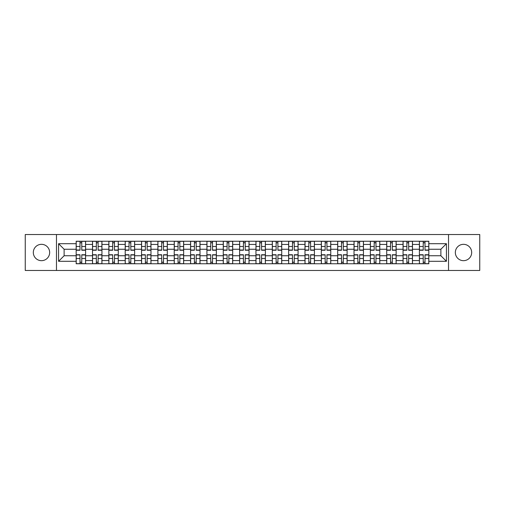 <?xml version="1.0" encoding="UTF-8"?>
<svg xmlns="http://www.w3.org/2000/svg" width="505" height="505" viewBox="0 0 505 505"><rect width="100%" height="100%" fill="white"/><g stroke="black" fill="none" stroke-linecap="round" stroke-linejoin="round"><path stroke-width="0.76" d="M463.508 244.325A8.175 8.175 0 0 0 455.34 252.5A8.175 8.175 0 0 0 463.508 260.675A8.175 8.175 0 0 0 471.683 252.5A8.175 8.175 0 0 0 463.508 244.325M41.492 244.325A8.175 8.175 0 0 0 33.317 252.5A8.175 8.175 0 0 0 41.492 260.675A8.175 8.175 0 0 0 49.66 252.5A8.175 8.175 0 0 0 41.492 244.325M448.528 270.465L479.75 270.465L479.75 234.535L25.25 234.535L25.25 270.465L448.528 270.465L448.528 234.535M92.516 263.761L92.516 244.433L85.597 244.433L85.597 263.761M85.597 244.433L85.597 241.239M92.516 244.433L92.516 241.239M101.941 241.239L101.941 263.761M108.859 263.761L108.859 241.239M118.29 241.239L118.29 263.761M125.202 263.761L125.202 241.239M134.633 241.239L134.633 263.761M141.545 263.761L141.545 241.239M150.976 241.239L150.976 263.761M157.888 263.761L157.888 241.239M167.319 241.239L167.319 263.761M174.238 263.761L174.238 241.239M183.662 241.239L183.662 263.761M190.581 263.761L190.581 241.239M200.012 241.239L200.012 263.761M206.924 263.761L206.924 241.239M216.355 241.239L216.355 263.761M223.267 263.761L223.267 241.239M232.698 241.239L232.698 263.761M239.616 263.761L239.616 241.239M249.041 241.239L249.041 263.761M255.959 263.761L255.959 241.239M265.384 241.239L265.384 263.761M272.302 263.761L272.302 241.239M281.733 241.239L281.733 263.761M288.645 263.761L288.645 241.239M298.076 241.239L298.076 263.761M304.988 263.761L304.988 241.239M314.419 241.239L314.419 263.761M321.338 263.761L321.338 241.239M330.762 241.239L330.762 263.761M337.681 263.761L337.681 241.239M347.112 241.239L347.112 263.761M354.024 263.761L354.024 241.239M363.455 241.239L363.455 263.761M370.367 263.761L370.367 241.239M379.798 241.239L379.798 263.761M386.71 263.761L386.71 241.239M396.141 241.239L396.141 263.761M403.059 263.761L403.059 241.239M412.484 241.239L412.484 263.761M419.402 263.761L419.402 241.239M419.402 255.751L412.484 255.751M403.059 255.751L396.141 255.751M386.71 255.751L379.798 255.751M370.367 255.751L363.455 255.751M354.024 255.751L347.112 255.751M337.681 255.751L330.762 255.751M321.338 255.751L314.419 255.751M304.988 255.751L298.076 255.751M288.645 255.751L281.733 255.751M272.302 255.751L265.384 255.751M255.959 255.751L249.041 255.751M239.616 255.751L232.698 255.751M223.267 255.751L216.355 255.751M206.924 255.751L200.012 255.751M190.581 255.751L183.662 255.751M174.238 255.751L167.319 255.751M157.888 255.751L150.976 255.751M141.545 255.751L134.633 255.751M125.202 255.751L118.29 255.751M108.859 255.751L101.941 255.751M92.516 255.751L85.597 255.751M419.402 249.249L412.484 249.249M403.059 249.249L396.141 249.249M386.71 249.249L379.798 249.249M370.367 249.249L363.455 249.249M354.024 249.249L347.112 249.249M337.681 249.249L330.762 249.249M321.338 249.249L314.419 249.249M304.988 249.249L298.076 249.249M288.645 249.249L281.733 249.249M272.302 249.249L265.384 249.249M255.959 249.249L249.041 249.249M239.616 249.249L232.698 249.249M223.267 249.249L216.355 249.249M206.924 249.249L200.012 249.249M190.581 249.249L183.662 249.249M174.238 249.249L167.319 249.249M157.888 249.249L150.976 249.249M141.545 249.249L134.633 249.249M125.202 249.249L118.29 249.249M108.859 249.249L101.941 249.249M92.516 249.249L85.597 249.249M64.122 255.751L76.167 255.751L76.167 249.249L64.122 249.249L64.122 255.751L58.567 261.3L58.567 243.7L76.167 243.7L76.167 249.249M428.833 249.249L428.833 255.751L440.878 255.751L440.878 249.249L428.833 249.249L428.833 241.239L76.167 241.239L76.167 243.7M428.833 243.7L446.433 243.7L446.433 261.3L428.833 261.3L428.833 255.751M76.167 255.751L76.167 263.761L428.833 263.761L428.833 261.3M76.167 261.3L58.567 261.3M56.472 270.465L56.472 234.535M81.772 262.19L79.992 262.19M79.992 242.81L81.772 242.81M98.121 262.19L96.335 262.19M96.335 242.81L98.121 242.81M114.465 262.19L112.684 262.19M112.684 242.81L114.465 242.81M130.808 262.19L129.028 262.19M129.028 242.81L130.808 242.81M147.151 262.19L145.371 262.19M145.371 242.81L147.151 242.81M163.494 262.19L161.714 262.19M161.714 242.81L163.494 242.81M179.843 262.19L178.057 262.19M178.057 242.81L179.843 242.81M196.186 262.19L194.406 262.19M194.406 242.81L196.186 242.81M212.529 262.19L210.749 262.19M210.749 242.81L212.529 242.81M228.872 262.19L227.092 262.19M227.092 242.81L228.872 242.81M245.215 262.19L243.435 262.19M243.435 242.81L245.215 242.81M261.565 262.19L259.785 262.19M259.785 242.81L261.565 242.81M277.908 262.19L276.128 262.19M276.128 242.81L277.908 242.81M294.251 262.19L292.471 262.19M292.471 242.81L294.251 242.81M310.594 262.19L308.814 262.19M308.814 242.81L310.594 242.81M326.943 262.19L325.157 262.19M325.157 242.81L326.943 242.81M343.286 262.19L341.506 262.19M341.506 242.81L343.286 242.81M359.629 262.19L357.849 262.19M357.849 242.81L359.629 242.81M375.973 262.19L374.192 262.19M374.192 242.81L375.973 242.81M392.316 262.19L390.535 262.19M390.535 242.81L392.316 242.81M408.665 262.19L406.878 262.19M406.878 242.81L408.665 242.81M425.008 262.19L423.228 262.19M423.228 242.81L425.008 242.81M58.567 243.7L64.122 249.249M440.878 255.751L446.433 261.3M440.878 249.249L446.433 243.7M81.772 250.246L81.772 241.339L85.547 241.339L85.547 250.246L81.772 250.246M79.992 242.703L81.772 242.703M81.772 241.339L76.223 241.339L76.223 250.246L79.992 250.246L79.992 241.339L78.477 241.339M79.992 254.754L79.992 263.661L76.223 263.661L76.223 254.754L79.992 254.754M81.772 262.297L79.992 262.297M79.992 263.661L85.547 263.661L85.547 254.754L81.772 254.754L81.772 263.661L83.293 263.661M98.121 250.246L98.121 241.339L101.89 241.339L101.89 250.246L98.121 250.246M96.335 242.703L98.121 242.703M98.121 241.339L92.566 241.339L92.566 250.246L96.335 250.246L96.335 241.339L94.82 241.339M114.465 250.246L114.465 241.339L118.233 241.339L118.233 250.246L114.465 250.246M112.684 242.703L114.465 242.703M114.465 241.339L108.91 241.339L108.91 250.246L112.684 250.246L112.684 241.339L111.163 241.339M96.335 254.754L96.335 263.661L92.566 263.661L92.566 254.754L96.335 254.754M98.121 262.297L96.335 262.297M96.335 263.661L101.89 263.661L101.89 254.754L98.121 254.754L98.121 263.661L99.636 263.661M112.684 254.754L112.684 263.661L108.91 263.661L108.91 254.754L112.684 254.754M114.465 262.297L112.684 262.297M112.684 263.661L118.233 263.661L118.233 254.754L114.465 254.754L114.465 263.661L115.98 263.661M130.808 250.246L130.808 241.339L134.582 241.339L134.582 250.246L130.808 250.246M129.028 242.703L130.808 242.703M130.808 241.339L125.253 241.339L125.253 250.246L129.028 250.246L129.028 241.339L127.506 241.339M147.151 250.246L147.151 241.339L150.926 241.339L150.926 250.246L147.151 250.246M145.371 242.703L147.151 242.703M147.151 241.339L141.602 241.339L141.602 250.246L145.371 250.246L145.371 241.339L143.849 241.339M163.494 250.246L163.494 241.339L167.269 241.339L167.269 250.246L163.494 250.246M161.714 242.703L163.494 242.703M163.494 241.339L157.945 241.339L157.945 250.246L161.714 250.246L161.714 241.339L160.199 241.339M129.028 254.754L129.028 263.661L125.253 263.661L125.253 254.754L129.028 254.754M130.808 262.297L129.028 262.297M129.028 263.661L134.582 263.661L134.582 254.754L130.808 254.754L130.808 263.661L132.329 263.661M145.371 254.754L145.371 263.661L141.602 263.661L141.602 254.754L145.371 254.754M147.151 262.297L145.371 262.297M145.371 263.661L150.926 263.661L150.926 254.754L147.151 254.754L147.151 263.661L148.672 263.661M161.714 254.754L161.714 263.661L157.945 263.661L157.945 254.754L161.714 254.754M163.494 262.297L161.714 262.297M161.714 263.661L167.269 263.661L167.269 254.754L163.494 254.754L163.494 263.661L165.015 263.661M179.843 250.246L179.843 241.339L183.612 241.339L183.612 250.246L179.843 250.246M178.057 242.703L179.843 242.703M179.843 241.339L174.288 241.339L174.288 250.246L178.057 250.246L178.057 241.339L176.542 241.339M178.057 254.754L178.057 263.661L174.288 263.661L174.288 254.754L178.057 254.754M179.843 262.297L178.057 262.297M178.057 263.661L183.612 263.661L183.612 254.754L179.843 254.754L179.843 263.661L181.358 263.661M196.186 250.246L196.186 241.339L199.955 241.339L199.955 250.246L196.186 250.246M194.406 242.703L196.186 242.703M196.186 241.339L190.631 241.339L190.631 250.246L194.406 250.246L194.406 241.339L192.885 241.339M194.406 254.754L194.406 263.661L190.631 263.661L190.631 254.754L194.406 254.754M196.186 262.297L194.406 262.297M194.406 263.661L199.955 263.661L199.955 254.754L196.186 254.754L196.186 263.661L197.707 263.661M212.529 250.246L212.529 241.339L216.304 241.339L216.304 250.246L212.529 250.246M210.749 242.703L212.529 242.703M212.529 241.339L206.974 241.339L206.974 250.246L210.749 250.246L210.749 241.339L209.228 241.339M210.749 254.754L210.749 263.661L206.974 263.661L206.974 254.754L210.749 254.754M212.529 262.297L210.749 262.297M210.749 263.661L216.304 263.661L216.304 254.754L212.529 254.754L212.529 263.661L214.051 263.661M228.872 250.246L228.872 241.339L232.647 241.339L232.647 250.246L228.872 250.246M227.092 242.703L228.872 242.703M228.872 241.339L223.324 241.339L223.324 250.246L227.092 250.246L227.092 241.339L225.571 241.339M227.092 254.754L227.092 263.661L223.324 263.661L223.324 254.754L227.092 254.754M228.872 262.297L227.092 262.297M227.092 263.661L232.647 263.661L232.647 254.754L228.872 254.754L228.872 263.661L230.394 263.661M245.215 250.246L245.215 241.339L248.99 241.339L248.99 250.246L245.215 250.246M243.435 242.703L245.215 242.703M245.215 241.339L239.667 241.339L239.667 250.246L243.435 250.246L243.435 241.339L241.92 241.339M243.435 254.754L243.435 263.661L239.667 263.661L239.667 254.754L243.435 254.754M245.215 262.297L243.435 262.297M243.435 263.661L248.99 263.661L248.99 254.754L245.215 254.754L245.215 263.661L246.737 263.661M261.565 250.246L261.565 241.339L265.333 241.339L265.333 250.246L261.565 250.246M259.785 242.703L261.565 242.703M261.565 241.339L256.01 241.339L256.01 250.246L259.785 250.246L259.785 241.339L258.263 241.339M259.785 254.754L259.785 263.661L256.01 263.661L256.01 254.754L259.785 254.754M261.565 262.297L259.785 262.297M259.785 263.661L265.333 263.661L265.333 254.754L261.565 254.754L261.565 263.661L263.08 263.661M277.908 250.246L277.908 241.339L281.676 241.339L281.676 250.246L277.908 250.246M276.128 242.703L277.908 242.703M277.908 241.339L272.353 241.339L272.353 250.246L276.128 250.246L276.128 241.339L274.606 241.339M276.128 254.754L276.128 263.661L272.353 263.661L272.353 254.754L276.128 254.754M277.908 262.297L276.128 262.297M276.128 263.661L281.676 263.661L281.676 254.754L277.908 254.754L277.908 263.661L279.429 263.661M294.251 250.246L294.251 241.339L298.026 241.339L298.026 250.246L294.251 250.246M292.471 242.703L294.251 242.703M294.251 241.339L288.696 241.339L288.696 250.246L292.471 250.246L292.471 241.339L290.949 241.339M292.471 254.754L292.471 263.661L288.696 263.661L288.696 254.754L292.471 254.754M294.251 262.297L292.471 262.297M292.471 263.661L298.026 263.661L298.026 254.754L294.251 254.754L294.251 263.661L295.772 263.661M310.594 250.246L310.594 241.339L314.369 241.339L314.369 250.246L310.594 250.246M308.814 242.703L310.594 242.703M310.594 241.339L305.045 241.339L305.045 250.246L308.814 250.246L308.814 241.339L307.293 241.339M308.814 254.754L308.814 263.661L305.045 263.661L305.045 254.754L308.814 254.754M310.594 262.297L308.814 262.297M308.814 263.661L314.369 263.661L314.369 254.754L310.594 254.754L310.594 263.661L312.115 263.661M326.943 250.246L326.943 241.339L330.712 241.339L330.712 250.246L326.943 250.246M325.157 242.703L326.943 242.703M326.943 241.339L321.388 241.339L321.388 250.246L325.157 250.246L325.157 241.339L323.642 241.339M325.157 254.754L325.157 263.661L321.388 263.661L321.388 254.754L325.157 254.754M326.943 262.297L325.157 262.297M325.157 263.661L330.712 263.661L330.712 254.754L326.943 254.754L326.943 263.661L328.458 263.661M343.286 250.246L343.286 241.339L347.055 241.339L347.055 250.246L343.286 250.246M341.506 242.703L343.286 242.703M343.286 241.339L337.731 241.339L337.731 250.246L341.506 250.246L341.506 241.339L339.985 241.339M341.506 254.754L341.506 263.661L337.731 263.661L337.731 254.754L341.506 254.754M343.286 262.297L341.506 262.297M341.506 263.661L347.055 263.661L347.055 254.754L343.286 254.754L343.286 263.661L344.801 263.661M359.629 250.246L359.629 241.339L363.398 241.339L363.398 250.246L359.629 250.246M357.849 242.703L359.629 242.703M359.629 241.339L354.074 241.339L354.074 250.246L357.849 250.246L357.849 241.339L356.328 241.339M357.849 254.754L357.849 263.661L354.074 263.661L354.074 254.754L357.849 254.754M359.629 262.297L357.849 262.297M357.849 263.661L363.398 263.661L363.398 254.754L359.629 254.754L359.629 263.661L361.151 263.661M375.973 250.246L375.973 241.339L379.747 241.339L379.747 250.246L375.973 250.246M374.192 242.703L375.973 242.703M375.973 241.339L370.417 241.339L370.417 250.246L374.192 250.246L374.192 241.339L372.671 241.339M374.192 254.754L374.192 263.661L370.417 263.661L370.417 254.754L374.192 254.754M375.973 262.297L374.192 262.297M374.192 263.661L379.747 263.661L379.747 254.754L375.973 254.754L375.973 263.661L377.494 263.661M392.316 250.246L392.316 241.339L396.09 241.339L396.09 250.246L392.316 250.246M390.535 242.703L392.316 242.703M392.316 241.339L386.767 241.339L386.767 250.246L390.535 250.246L390.535 241.339L389.02 241.339M390.535 254.754L390.535 263.661L386.767 263.661L386.767 254.754L390.535 254.754M392.316 262.297L390.535 262.297M390.535 263.661L396.09 263.661L396.09 254.754L392.316 254.754L392.316 263.661L393.837 263.661M408.665 250.246L408.665 241.339L412.433 241.339L412.433 250.246L408.665 250.246M406.878 242.703L408.665 242.703M408.665 241.339L403.11 241.339L403.11 250.246L406.878 250.246L406.878 241.339L405.363 241.339M406.878 254.754L406.878 263.661L403.11 263.661L403.11 254.754L406.878 254.754M408.665 262.297L406.878 262.297M406.878 263.661L412.433 263.661L412.433 254.754L408.665 254.754L408.665 263.661L410.18 263.661M425.008 250.246L425.008 241.339L428.777 241.339L428.777 250.246L425.008 250.246M423.228 242.703L425.008 242.703M425.008 241.339L419.453 241.339L419.453 250.246L423.228 250.246L423.228 241.339L421.707 241.339M423.228 254.754L423.228 263.661L419.453 263.661L419.453 254.754L423.228 254.754M425.008 262.297L423.228 262.297M423.228 263.661L428.777 263.661L428.777 254.754L425.008 254.754L425.008 263.661L426.523 263.661M403.059 244.433L396.141 244.433M386.71 244.433L379.798 244.433M370.367 244.433L363.455 244.433M354.024 244.433L347.112 244.433M337.681 244.433L330.762 244.433M321.338 244.433L314.419 244.433M304.988 244.433L298.076 244.433M288.645 244.433L281.733 244.433M272.302 244.433L265.384 244.433M255.959 244.433L249.041 244.433M239.616 244.433L232.698 244.433M223.267 244.433L216.355 244.433M206.924 244.433L200.012 244.433M190.581 244.433L183.662 244.433M174.238 244.433L167.319 244.433M157.888 244.433L150.976 244.433M141.545 244.433L134.633 244.433M125.202 244.433L118.29 244.433M108.859 244.433L101.941 244.433M419.402 244.433L412.484 244.433M403.059 260.567L396.141 260.567M386.71 260.567L379.798 260.567M370.367 260.567L363.455 260.567M354.024 260.567L347.112 260.567M337.681 260.567L330.762 260.567M321.338 260.567L314.419 260.567M304.988 260.567L298.076 260.567M288.645 260.567L281.733 260.567M272.302 260.567L265.384 260.567M255.959 260.567L249.041 260.567M239.616 260.567L232.698 260.567M223.267 260.567L216.355 260.567M206.924 260.567L200.012 260.567M190.581 260.567L183.662 260.567M174.238 260.567L167.319 260.567M157.888 260.567L150.976 260.567M141.545 260.567L134.633 260.567M125.202 260.567L118.29 260.567M108.859 260.567L101.941 260.567M92.516 260.567L85.597 260.567M419.402 260.567L412.484 260.567M81.772 250.025L85.547 250.025M81.772 246.49L85.547 246.49M76.223 250.025L79.992 250.025M76.223 246.49L79.992 246.49M79.992 254.975L76.223 254.975M79.992 258.51L76.223 258.51M85.547 254.975L81.772 254.975M85.547 258.51L81.772 258.51M98.121 250.025L101.89 250.025M98.121 246.49L101.89 246.49M92.566 250.025L96.335 250.025M92.566 246.49L96.335 246.49M114.465 250.025L118.233 250.025M114.465 246.49L118.233 246.49M108.91 250.025L112.684 250.025M108.91 246.49L112.684 246.49M96.335 254.975L92.566 254.975M96.335 258.51L92.566 258.51M101.89 254.975L98.121 254.975M101.89 258.51L98.121 258.51M112.684 254.975L108.91 254.975M112.684 258.51L108.91 258.51M118.233 254.975L114.465 254.975M118.233 258.51L114.465 258.51M130.808 250.025L134.582 250.025M130.808 246.49L134.582 246.49M125.253 250.025L129.028 250.025M125.253 246.49L129.028 246.49M147.151 250.025L150.926 250.025M147.151 246.49L150.926 246.49M141.602 250.025L145.371 250.025M141.602 246.49L145.371 246.49M163.494 250.025L167.269 250.025M163.494 246.49L167.269 246.49M157.945 250.025L161.714 250.025M157.945 246.49L161.714 246.49M129.028 254.975L125.253 254.975M129.028 258.51L125.253 258.51M134.582 254.975L130.808 254.975M134.582 258.51L130.808 258.51M145.371 254.975L141.602 254.975M145.371 258.51L141.602 258.51M150.926 254.975L147.151 254.975M150.926 258.51L147.151 258.51M161.714 254.975L157.945 254.975M161.714 258.51L157.945 258.51M167.269 254.975L163.494 254.975M167.269 258.51L163.494 258.51M179.843 250.025L183.612 250.025M179.843 246.49L183.612 246.49M174.288 250.025L178.057 250.025M174.288 246.49L178.057 246.49M178.057 254.975L174.288 254.975M178.057 258.51L174.288 258.51M183.612 254.975L179.843 254.975M183.612 258.51L179.843 258.51M196.186 250.025L199.955 250.025M196.186 246.49L199.955 246.49M190.631 250.025L194.406 250.025M190.631 246.49L194.406 246.49M194.406 254.975L190.631 254.975M194.406 258.51L190.631 258.51M199.955 254.975L196.186 254.975M199.955 258.51L196.186 258.51M212.529 250.025L216.304 250.025M212.529 246.49L216.304 246.49M206.974 250.025L210.749 250.025M206.974 246.49L210.749 246.49M210.749 254.975L206.974 254.975M210.749 258.51L206.974 258.51M216.304 254.975L212.529 254.975M216.304 258.51L212.529 258.51M228.872 250.025L232.647 250.025M228.872 246.49L232.647 246.49M223.324 250.025L227.092 250.025M223.324 246.49L227.092 246.49M227.092 254.975L223.324 254.975M227.092 258.51L223.324 258.51M232.647 254.975L228.872 254.975M232.647 258.51L228.872 258.51M245.215 250.025L248.99 250.025M245.215 246.49L248.99 246.49M239.667 250.025L243.435 250.025M239.667 246.49L243.435 246.49M243.435 254.975L239.667 254.975M243.435 258.51L239.667 258.51M248.99 254.975L245.215 254.975M248.99 258.51L245.215 258.51M261.565 250.025L265.333 250.025M261.565 246.49L265.333 246.49M256.01 250.025L259.785 250.025M256.01 246.49L259.785 246.49M259.785 254.975L256.01 254.975M259.785 258.51L256.01 258.51M265.333 254.975L261.565 254.975M265.333 258.51L261.565 258.51M277.908 250.025L281.676 250.025M277.908 246.49L281.676 246.49M272.353 250.025L276.128 250.025M272.353 246.49L276.128 246.49M276.128 254.975L272.353 254.975M276.128 258.51L272.353 258.51M281.676 254.975L277.908 254.975M281.676 258.51L277.908 258.51M294.251 250.025L298.026 250.025M294.251 246.49L298.026 246.49M288.696 250.025L292.471 250.025M288.696 246.49L292.471 246.49M292.471 254.975L288.696 254.975M292.471 258.51L288.696 258.51M298.026 254.975L294.251 254.975M298.026 258.51L294.251 258.51M310.594 250.025L314.369 250.025M310.594 246.49L314.369 246.49M305.045 250.025L308.814 250.025M305.045 246.49L308.814 246.49M308.814 254.975L305.045 254.975M308.814 258.51L305.045 258.51M314.369 254.975L310.594 254.975M314.369 258.51L310.594 258.51M326.943 250.025L330.712 250.025M326.943 246.49L330.712 246.49M321.388 250.025L325.157 250.025M321.388 246.49L325.157 246.49M325.157 254.975L321.388 254.975M325.157 258.51L321.388 258.51M330.712 254.975L326.943 254.975M330.712 258.51L326.943 258.51M343.286 250.025L347.055 250.025M343.286 246.49L347.055 246.49M337.731 250.025L341.506 250.025M337.731 246.49L341.506 246.49M341.506 254.975L337.731 254.975M341.506 258.51L337.731 258.51M347.055 254.975L343.286 254.975M347.055 258.51L343.286 258.51M359.629 250.025L363.398 250.025M359.629 246.49L363.398 246.49M354.074 250.025L357.849 250.025M354.074 246.49L357.849 246.49M357.849 254.975L354.074 254.975M357.849 258.51L354.074 258.51M363.398 254.975L359.629 254.975M363.398 258.51L359.629 258.51M375.973 250.025L379.747 250.025M375.973 246.49L379.747 246.49M370.417 250.025L374.192 250.025M370.417 246.49L374.192 246.49M374.192 254.975L370.417 254.975M374.192 258.51L370.417 258.51M379.747 254.975L375.973 254.975M379.747 258.51L375.973 258.51M392.316 250.025L396.09 250.025M392.316 246.49L396.09 246.49M386.767 250.025L390.535 250.025M386.767 246.49L390.535 246.49M390.535 254.975L386.767 254.975M390.535 258.51L386.767 258.51M396.09 254.975L392.316 254.975M396.09 258.51L392.316 258.51M408.665 250.025L412.433 250.025M408.665 246.49L412.433 246.49M403.11 250.025L406.878 250.025M403.11 246.49L406.878 246.49M406.878 254.975L403.11 254.975M406.878 258.51L403.11 258.51M412.433 254.975L408.665 254.975M412.433 258.51L408.665 258.51M425.008 250.025L428.777 250.025M425.008 246.49L428.777 246.49M419.453 250.025L423.228 250.025M419.453 246.49L423.228 246.49M423.228 254.975L419.453 254.975M423.228 258.51L419.453 258.51M428.777 254.975L425.008 254.975M428.777 258.51L425.008 258.51"/></g></svg>
